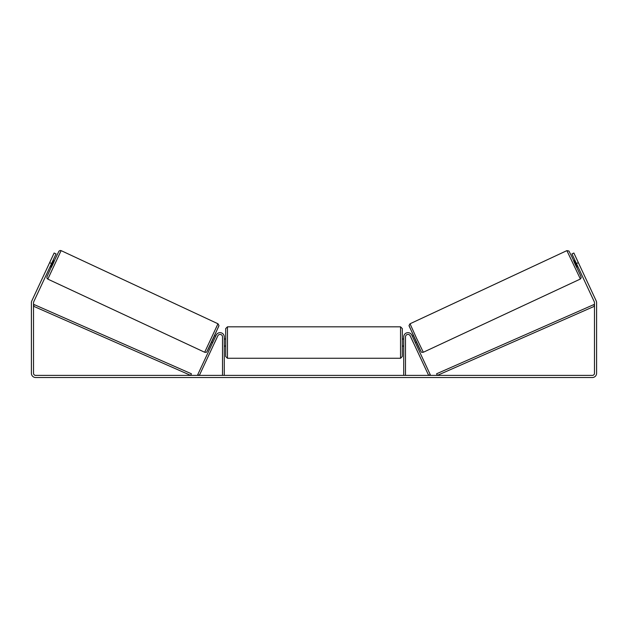 <?xml version="1.0" encoding="UTF-8"?>
<svg xmlns="http://www.w3.org/2000/svg" width="628" height="628" viewBox="0 0 628 628"><rect width="100%" height="100%" fill="white"/><g stroke="black" fill="none" stroke-linecap="round" stroke-linejoin="round"><path stroke-width="0.94" d="M405.492 375.395L405.492 336.891A2.473 2.473 0 0 1 410.202 335.847L428.649 375.395L430.251 374.649L411.803 335.101A4.239 4.239 0 0 0 403.725 336.891L403.725 375.395M580.178 279.115L423.319 352.261L416.482 338.107L410.029 323.773L566.888 250.627L580.382 279.005L581.183 277.764L580.751 276.014L571.778 256.577L568.913 251.004L566.888 250.627M577.925 266.719L576.63 267.324L575.091 264.145L573.639 260.926L574.934 260.322M576.951 259.623L579.746 265.62M412.298 336.161L413.412 335.642M415.289 342.558L416.403 342.04M411.128 337.817L410.696 336.906M412.729 337.071L414.857 341.648M413.255 342.393L413.687 343.312M411.097 337.833L413.224 342.409M575.366 261.232L574.997 261.405L577.132 265.974L577.493 265.809M577.132 265.974L574.997 261.405M51.567 263.524L49.651 262.622L54.126 253.021L56.049 253.916L33.716 301.801A2.12 2.12 0 0 0 33.52 302.704L33.52 373.275A2.12 2.12 0 0 0 35.639 375.395L592.361 375.395A2.12 2.12 0 0 0 594.481 373.275L594.481 302.704A2.12 2.12 0 0 0 594.284 301.801L571.951 253.916L573.874 253.021L578.349 262.622L576.433 263.524M49.651 262.622L31.8 300.906A4.239 4.239 0 0 0 31.4 302.704L31.4 373.275A4.239 4.239 0 0 0 35.639 377.514L592.361 377.514A4.239 4.239 0 0 0 596.6 373.275L596.6 302.704A4.239 4.239 0 0 0 596.2 300.906L578.349 262.622M224.274 375.395L224.274 336.891A4.239 4.239 0 0 0 216.197 335.101L197.749 374.649L199.351 375.395L217.798 335.847A2.473 2.473 0 0 1 222.508 336.891L222.508 375.395M225.688 342.543L225.688 328.593L227.454 326.827L227.454 358.266L225.688 356.5L225.688 342.543M402.312 328.593L402.312 356.5L400.546 358.266L400.546 326.827L402.312 328.593M224.274 340.023L224.274 345.07M403.725 345.07L403.725 340.023M217.971 323.773L61.112 250.627L47.822 279.115L204.681 352.261L217.971 323.773L218.984 325.563L213.057 338.924C205.081 356.037 206.997 351.813 204.681 352.261M50.075 266.719L51.37 267.324L52.909 264.145L54.361 260.926L53.066 260.322M52.634 261.232L53.003 261.405L50.868 265.974L50.507 265.809M216.872 337.817L217.304 336.906M215.702 336.161L214.588 335.642M212.711 342.558L211.597 342.04M214.313 343.312L214.745 342.393M215.271 337.071L213.143 341.648M216.903 337.833L214.776 342.409M51.049 259.623L48.254 265.62M50.868 265.974L53.003 261.405M33.52 306.236L190.684 375.395L191.399 373.778L34.234 304.619L33.52 306.236M594.481 306.236L437.316 375.395L436.601 373.778L593.766 304.619L594.481 306.236M409.173 326.12L420.972 351.405M47.822 279.115L46.927 278.18L46.919 276.854L51.206 267.253L58.922 251.192L60.068 250.486L61.112 250.627M218.827 326.12L207.028 351.405M423.319 352.261C421.003 351.813 422.919 356.037 414.943 338.924L409.016 325.563L410.029 323.773M400.546 326.827L227.454 326.827M225.688 339.01L224.274 339.01M403.725 339.01L402.312 339.01M403.725 346.075L402.312 346.075M225.688 346.075L224.274 346.075M400.546 358.266L227.454 358.266"/></g></svg>
